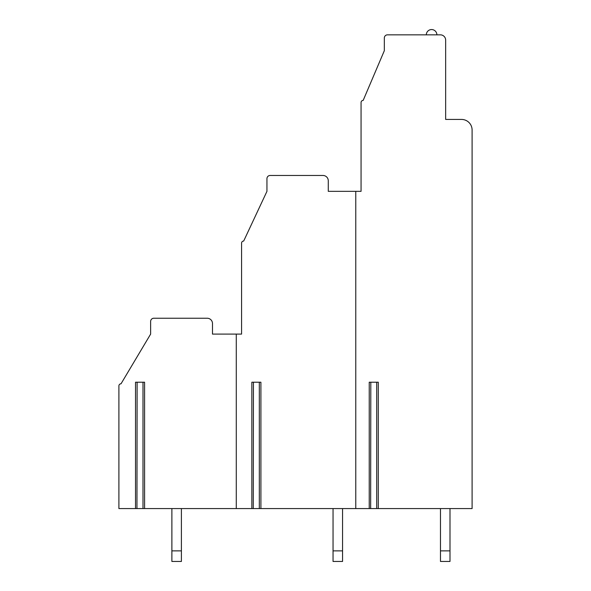 <?xml version="1.0" encoding="UTF-8"?>
<svg xmlns="http://www.w3.org/2000/svg" width="591" height="591" viewBox="0 0 591 591"><rect width="100%" height="100%" fill="white"/><g stroke="black" fill="none" stroke-linecap="round" stroke-linejoin="round"><path stroke-width="0.89" d="M328.278 191.344L328.278 180.765A5.289 5.289 0 0 0 322.996 175.475L270.124 175.475A3.169 3.169 0 0 0 266.947 178.652L266.947 191.344L243.684 241.039A2.113 2.113 0 0 0 241.571 243.16L241.571 334.1L212.487 334.1L212.487 323.521A5.289 5.289 0 0 0 207.205 318.239L153.8 318.239A3.169 3.169 0 0 0 150.631 321.408L150.631 334.1L121.022 383.795A2.113 2.113 0 0 0 118.902 385.916L118.902 508.578L472.098 508.578L472.098 130.005A10.572 10.572 0 0 0 461.519 119.434L445.658 119.434L445.658 40.122A5.289 5.289 0 0 0 440.369 34.839L387.497 34.839A3.169 3.169 0 0 0 384.327 38.009L384.327 50.7L363.177 100.396A2.113 2.113 0 0 0 361.064 102.516L361.064 191.344L328.278 191.344L347.84 191.344M361.064 191.344L361.064 127.892M253.273 508.578L253.436 382.214M370.653 508.578L370.808 382.214M136.957 508.578L137.112 382.214M369.227 508.578L369.227 382.214L378.277 382.214L378.277 508.578M355.775 508.578L355.775 191.344M236.282 508.578L236.282 334.1M144.581 508.578L144.581 382.214L135.524 382.214L135.524 508.578M260.904 508.578L260.904 382.214L251.847 382.214L251.847 508.578M212.487 334.1L230.992 334.1M241.571 334.1L241.571 272.761M426.31 34.839A5.289 5.289 0 0 1 431.593 29.55A5.289 5.289 0 0 1 436.882 34.839M440.48 508.578L440.48 550.878L449.995 550.878L449.995 508.578M449.995 550.878L449.995 561.45L440.48 561.45L440.48 550.878M333.043 561.45L333.043 550.878L342.558 550.878L342.558 561.45L333.043 561.45M333.043 508.578L333.043 550.878M342.558 550.878L342.558 508.578M171.885 508.578L171.885 550.878L181.4 550.878L181.4 508.578M181.4 550.878L181.4 561.45L171.885 561.45L171.885 550.878M376.696 382.214L376.696 508.578M259.316 382.214L259.316 508.578M142.992 382.214L142.992 508.578"/></g></svg>
